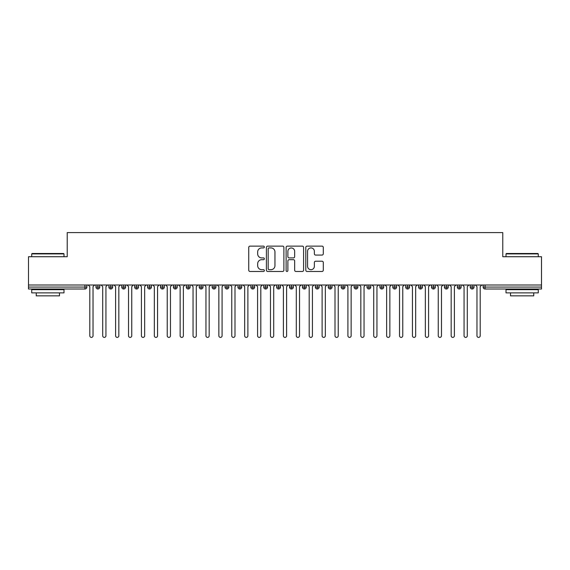 <?xml version="1.0" encoding="UTF-8"?>
<svg xmlns="http://www.w3.org/2000/svg" width="570" height="570" viewBox="0 0 570 570"><rect width="100%" height="100%" fill="white"/><g stroke="black" fill="none" stroke-linecap="round" stroke-linejoin="round"><path stroke-width="0.85" d="M264.352 247.024A0.884 0.884 0 0 0 263.468 246.133L250.002 246.133A1.268 1.268 0 0 0 248.741 247.401L248.741 270.201A1.268 1.268 0 0 0 250.002 271.47L263.468 271.47A0.884 0.884 0 0 0 264.352 270.579A0.884 0.884 0 0 0 263.468 269.695L261.723 269.695A4.054 4.054 0 0 1 257.668 265.641L257.668 263.739A4.054 4.054 0 0 1 261.723 259.685L263.468 259.685A0.884 0.884 0 0 0 264.352 258.801A0.884 0.884 0 0 0 263.468 257.918L261.723 257.918A4.054 4.054 0 0 1 257.668 253.864L257.668 251.961A4.054 4.054 0 0 1 261.723 247.907L263.468 247.907A0.884 0.884 0 0 0 264.352 247.024M322.022 255.068A1.268 1.268 0 0 0 323.29 253.8L323.29 247.401A1.268 1.268 0 0 0 322.022 246.133L307.073 246.133A1.268 1.268 0 0 0 305.805 247.401L305.805 270.201A1.268 1.268 0 0 0 307.073 271.47L322.022 271.47A1.268 1.268 0 0 0 323.29 270.201L323.29 262.478A1.268 1.268 0 0 0 322.022 261.21L315.623 261.21A1.268 1.268 0 0 0 314.355 262.478L314.355 266.304A3.391 3.391 0 0 1 310.971 269.695A3.391 3.391 0 0 1 307.579 266.304L307.579 251.299A3.391 3.391 0 0 1 310.971 247.907A3.391 3.391 0 0 1 314.355 251.299L314.355 253.8A1.268 1.268 0 0 0 315.623 255.068L322.022 255.068M28.5 285L541.5 285L541.5 256.735L502.783 256.735L502.783 232.603L67.217 232.603L67.217 256.735L28.5 256.735L28.5 287.066L84.93 287.066L84.93 285M283.889 247.401A1.268 1.268 0 0 0 282.627 246.133L267.679 246.133A1.268 1.268 0 0 0 266.411 247.401L266.411 270.201A1.268 1.268 0 0 0 267.679 271.47L282.627 271.47A1.268 1.268 0 0 0 283.889 270.201L283.889 247.401M287.373 246.133L302.321 246.133A1.268 1.268 0 0 1 303.589 247.401L303.589 270.201A1.268 1.268 0 0 1 302.321 271.47L295.923 271.47A1.268 1.268 0 0 1 294.661 270.201L294.661 260.953A1.268 1.268 0 0 0 293.393 259.685L289.147 259.685A1.268 1.268 0 0 0 287.879 260.953L287.879 270.579A0.884 0.884 0 0 1 286.995 271.47A0.884 0.884 0 0 1 286.112 270.579L286.112 247.401A1.268 1.268 0 0 1 287.373 246.133M86.868 287.066L84.93 287.066L84.93 289.004A1.938 1.938 0 0 0 86.868 287.066L86.868 285L86.868 287.066A1.938 1.938 0 0 1 84.93 289.004L28.5 289.004L28.5 287.066M541.5 285L541.5 289.004L485.07 289.004A1.938 1.938 0 0 1 483.132 287.066L483.132 285M97.898 285L97.898 289.004A1.938 1.938 0 0 1 95.967 287.066L95.967 285L95.967 287.066A1.938 1.938 0 0 0 97.898 289.004A1.938 1.938 0 0 0 99.771 287.066L99.771 285M110.808 285L110.808 289.004A1.938 1.938 0 0 1 108.87 287.066L108.87 285L108.87 287.066A1.938 1.938 0 0 0 110.808 289.004A1.938 1.938 0 0 0 112.675 287.066L112.675 285M123.711 285L123.711 289.004A1.938 1.938 0 0 1 121.773 287.066L121.773 285L121.773 287.066A1.938 1.938 0 0 0 123.711 289.004A1.938 1.938 0 0 0 125.585 287.066L125.585 285M136.615 285L136.615 289.004A1.938 1.938 0 0 1 134.684 287.066L134.684 285L134.684 287.066A1.938 1.938 0 0 0 136.615 289.004A1.938 1.938 0 0 0 138.489 287.066L138.489 285M149.525 285L149.525 289.004A1.938 1.938 0 0 1 147.587 287.066L147.587 285L147.587 287.066A1.938 1.938 0 0 0 149.525 289.004A1.938 1.938 0 0 0 151.392 287.066L151.392 285M162.429 285L162.429 289.004A1.938 1.938 0 0 1 160.491 287.066L160.491 285L160.491 287.066A1.938 1.938 0 0 0 162.429 289.004A1.938 1.938 0 0 0 164.303 287.066L164.303 285M175.332 285L175.332 289.004A1.938 1.938 0 0 1 173.401 287.066L173.401 285L173.401 287.066A1.938 1.938 0 0 0 175.332 289.004A1.938 1.938 0 0 0 177.206 287.066L177.206 285M188.243 285L188.243 289.004A1.938 1.938 0 0 1 186.305 287.066L186.305 285L186.305 287.066A1.938 1.938 0 0 0 188.243 289.004A1.938 1.938 0 0 0 190.109 287.066L190.109 285M201.146 285L201.146 289.004A1.938 1.938 0 0 1 199.208 287.066L199.208 285L199.208 287.066A1.938 1.938 0 0 0 201.146 289.004A1.938 1.938 0 0 0 203.02 287.066L203.02 285M214.049 285L214.049 289.004A1.938 1.938 0 0 1 212.118 287.066L212.118 285L212.118 287.066A1.938 1.938 0 0 0 214.049 289.004A1.938 1.938 0 0 0 215.923 287.066L215.923 285M226.96 285L226.96 289.004A1.938 1.938 0 0 1 225.022 287.066L225.022 285L225.022 287.066A1.938 1.938 0 0 0 226.96 289.004A1.938 1.938 0 0 0 228.827 287.066L228.827 285M239.863 285L239.863 289.004A1.938 1.938 0 0 1 237.925 287.066L237.925 285L237.925 287.066A1.938 1.938 0 0 0 239.863 289.004A1.938 1.938 0 0 0 241.737 287.066L241.737 285M252.767 285L252.767 289.004A1.938 1.938 0 0 1 250.836 287.066A1.938 1.938 0 0 0 252.767 289.004A1.938 1.938 0 0 1 250.836 287.066L250.836 285M254.64 285L254.64 287.066A1.938 1.938 0 0 1 252.767 289.004A1.938 1.938 0 0 0 254.64 287.066L250.836 287.066M265.677 289.004A1.938 1.938 0 0 1 263.739 287.066L263.739 285L263.739 287.066A1.938 1.938 0 0 0 265.677 289.004A1.938 1.938 0 0 0 267.544 287.066L267.544 285L267.544 287.066A1.938 1.938 0 0 1 265.677 289.004L265.677 287.066L267.544 287.066M278.58 285L278.58 289.004A1.938 1.938 0 0 1 276.642 287.066L276.642 285L276.642 287.066A1.938 1.938 0 0 0 278.58 289.004A1.938 1.938 0 0 0 280.454 287.066L280.454 285M291.484 285L291.484 289.004A1.938 1.938 0 0 1 289.546 287.066L289.546 285L289.546 287.066A1.938 1.938 0 0 0 291.484 289.004A1.938 1.938 0 0 0 293.358 287.066L293.358 285M304.394 285L304.394 287.066L302.456 287.066L302.456 285L302.456 287.066A1.938 1.938 0 0 0 304.394 289.004A1.938 1.938 0 0 0 306.261 287.066L306.261 285L306.261 287.066A1.938 1.938 0 0 1 304.394 289.004A1.938 1.938 0 0 1 302.456 287.066A1.938 1.938 0 0 0 304.394 289.004L304.394 287.066L306.261 287.066M317.298 285L317.298 289.004A1.938 1.938 0 0 1 315.36 287.066L315.36 285L315.36 287.066A1.938 1.938 0 0 0 317.298 289.004A1.938 1.938 0 0 0 319.164 287.066L319.164 285M330.201 285L330.201 289.004A1.938 1.938 0 0 1 328.263 287.066L328.263 285L328.263 287.066A1.938 1.938 0 0 0 330.201 289.004A1.938 1.938 0 0 0 332.075 287.066L332.075 285M343.104 285L343.104 289.004A1.938 1.938 0 0 1 341.173 287.066L341.173 285L341.173 287.066A1.938 1.938 0 0 0 343.104 289.004A1.938 1.938 0 0 0 344.978 287.066L344.978 285M356.015 285L356.015 289.004A1.938 1.938 0 0 1 354.077 287.066L354.077 285M357.882 285L357.882 287.066A1.938 1.938 0 0 1 356.015 289.004A1.938 1.938 0 0 0 357.882 287.066L354.077 287.066A1.938 1.938 0 0 0 356.015 289.004M368.918 289.004A1.938 1.938 0 0 1 366.98 287.066L366.98 285L366.98 287.066A1.938 1.938 0 0 0 368.918 289.004A1.938 1.938 0 0 0 370.792 287.066L370.792 285L370.792 287.066A1.938 1.938 0 0 1 368.918 289.004L368.918 287.066L370.792 287.066M381.822 285L381.822 289.004A1.938 1.938 0 0 1 379.891 287.066L379.891 285M383.695 285L383.695 287.066A1.938 1.938 0 0 1 381.822 289.004A1.938 1.938 0 0 0 383.695 287.066L379.891 287.066A1.938 1.938 0 0 0 381.822 289.004M394.732 285L394.732 289.004A1.938 1.938 0 0 1 392.794 287.066L392.794 285M396.599 285L396.599 287.066L396.599 285M407.636 285L407.636 289.004A1.938 1.938 0 0 1 405.697 287.066A1.938 1.938 0 0 0 407.636 289.004A1.938 1.938 0 0 1 405.697 287.066L405.697 285M409.509 285L409.509 287.066L409.509 285M420.539 285L420.539 289.004A1.938 1.938 0 0 1 418.608 287.066L418.608 285M422.413 285L422.413 287.066L422.413 285M433.449 285L433.449 289.004A1.938 1.938 0 0 1 431.511 287.066L431.511 285M435.316 285L435.316 287.066A1.938 1.938 0 0 1 433.449 289.004A1.938 1.938 0 0 0 435.316 287.066L431.511 287.066A1.938 1.938 0 0 0 433.449 289.004M446.353 285L446.353 289.004A1.938 1.938 0 0 1 444.415 287.066L444.415 285M448.227 285L448.227 287.066L448.227 285M459.256 285L459.256 289.004A1.938 1.938 0 0 1 457.325 287.066L457.325 285M461.13 285L461.13 287.066L461.13 285M472.167 285L472.167 289.004A1.938 1.938 0 0 1 470.229 287.066L470.229 285M474.033 285L474.033 287.066L474.033 285M265.677 285L265.677 287.066L263.739 287.066M368.918 285L368.918 287.066L366.98 287.066M394.732 289.004A1.938 1.938 0 0 0 396.599 287.066A1.938 1.938 0 0 1 394.732 289.004A1.938 1.938 0 0 1 392.794 287.066L396.599 287.066M407.636 289.004A1.938 1.938 0 0 0 409.509 287.066A1.938 1.938 0 0 1 407.636 289.004M420.539 289.004A1.938 1.938 0 0 0 422.413 287.066A1.938 1.938 0 0 1 420.539 289.004A1.938 1.938 0 0 1 418.608 287.066L422.413 287.066M446.353 289.004A1.938 1.938 0 0 0 448.227 287.066A1.938 1.938 0 0 1 446.353 289.004A1.938 1.938 0 0 1 444.415 287.066L448.227 287.066M459.256 289.004A1.938 1.938 0 0 0 461.13 287.066A1.938 1.938 0 0 1 459.256 289.004A1.938 1.938 0 0 1 457.325 287.066L461.13 287.066M472.167 289.004A1.938 1.938 0 0 0 474.033 287.066A1.938 1.938 0 0 1 472.167 289.004A1.938 1.938 0 0 1 470.229 287.066L474.033 287.066M269.068 247.907A0.884 0.884 0 0 0 268.185 248.791L268.185 268.812A0.884 0.884 0 0 0 269.068 269.695L270.907 269.695A4.054 4.054 0 0 0 274.961 265.641L274.961 251.961A4.054 4.054 0 0 0 270.907 247.907L269.068 247.907M294.661 251.356A3.391 3.391 0 0 0 291.27 247.971A3.391 3.391 0 0 0 287.879 251.356L287.879 256.65A1.268 1.268 0 0 0 289.147 257.918L293.393 257.918A1.268 1.268 0 0 0 294.661 256.65L294.661 251.356M89.804 335.787L89.804 286.61L89.804 335.787A1.61 1.61 0 0 0 91.414 337.397A1.61 1.61 0 0 0 93.031 335.787L93.031 286.61L93.031 335.787M94.641 285L93.031 286.61M89.804 286.61L88.186 285M102.707 335.787L102.707 286.61L102.707 335.787A1.61 1.61 0 0 0 104.324 337.397A1.61 1.61 0 0 0 105.935 335.787L105.935 286.61L105.935 335.787M115.61 335.787L115.61 286.61L115.61 335.787A1.61 1.61 0 0 0 117.228 337.397A1.61 1.61 0 0 0 118.838 335.787L118.838 286.61L118.838 335.787M128.521 335.787L128.521 286.61L128.521 335.787A1.61 1.61 0 0 0 130.131 337.397A1.61 1.61 0 0 0 131.748 335.787L131.748 286.61L131.748 335.787M141.424 335.787L141.424 286.61L141.424 335.787A1.61 1.61 0 0 0 143.034 337.397A1.61 1.61 0 0 0 144.652 335.787L144.652 286.61L144.652 335.787M107.545 285L105.935 286.61M102.707 286.61L101.097 285M120.455 285L118.838 286.61M115.61 286.61L114 285M133.359 285L131.748 286.61M128.521 286.61L126.903 285M146.262 285L144.652 286.61M141.424 286.61L139.814 285M32.112 253.508L63.605 253.508L63.99 253.899L31.728 253.899L32.112 253.508M47.859 292.873L31.728 292.873L31.728 289.645L63.99 289.645L63.99 292.873L47.859 292.873M59.472 292.873L59.472 295.844L36.245 295.844L36.245 292.873M506.395 253.508L537.888 253.508L538.272 253.899L506.01 253.899L506.395 253.508M522.141 292.873L506.01 292.873L506.01 289.645L538.272 289.645L538.272 292.873L522.141 292.873M533.755 292.873L533.755 295.844L510.528 295.844L510.528 292.873M154.328 335.787L154.328 286.61L154.328 335.787A1.61 1.61 0 0 0 155.945 337.397A1.61 1.61 0 0 0 157.555 335.787L157.555 286.61L157.555 335.787M159.173 285L157.555 286.61M154.328 286.61L152.717 285M167.238 335.787L167.238 286.61L167.238 335.787A1.61 1.61 0 0 0 168.848 337.397A1.61 1.61 0 0 0 170.466 335.787L170.466 286.61L170.466 335.787M180.141 335.787L180.141 286.61L180.141 335.787A1.61 1.61 0 0 0 181.752 337.397A1.61 1.61 0 0 0 183.369 335.787L183.369 286.61L183.369 335.787M193.045 335.787L193.045 286.61L193.045 335.787A1.61 1.61 0 0 0 194.662 337.397A1.61 1.61 0 0 0 196.272 335.787L196.272 286.61L196.272 335.787M205.955 335.787L205.955 286.61L205.955 335.787A1.61 1.61 0 0 0 207.566 337.397A1.61 1.61 0 0 0 209.176 335.787L209.176 286.61L209.176 335.787M172.076 285L170.466 286.61M167.238 286.61L165.621 285M184.979 285L183.369 286.61M180.141 286.61L178.531 285M197.89 285L196.272 286.61M193.045 286.61L191.435 285M210.793 285L209.176 286.61M205.955 286.61L204.338 285M218.859 335.787L218.859 286.61L218.859 335.787A1.61 1.61 0 0 0 220.469 337.397A1.61 1.61 0 0 0 222.086 335.787L222.086 286.61L222.086 335.787M231.762 335.787L231.762 286.61L231.762 335.787A1.61 1.61 0 0 0 233.379 337.397A1.61 1.61 0 0 0 234.99 335.787L234.99 286.61L234.99 335.787M244.672 335.787L244.672 286.61L244.672 335.787A1.61 1.61 0 0 0 246.283 337.397A1.61 1.61 0 0 0 247.893 335.787L247.893 286.61L247.893 335.787M257.576 335.787L257.576 286.61L257.576 335.787A1.61 1.61 0 0 0 259.186 337.397A1.61 1.61 0 0 0 260.804 335.787L260.804 286.61L260.804 335.787M270.479 335.787L270.479 286.61L270.479 335.787A1.61 1.61 0 0 0 272.097 337.397A1.61 1.61 0 0 0 273.707 335.787L273.707 286.61L273.707 335.787M223.696 285L222.086 286.61M218.859 286.61L217.248 285M236.607 285L234.99 286.61M231.762 286.61L230.152 285M249.51 285L247.893 286.61M244.672 286.61L243.055 285M262.414 285L260.804 286.61M257.576 286.61L255.966 285M275.324 285L273.707 286.61M270.479 286.61L268.869 285M283.39 335.787L283.39 286.61L283.39 335.787A1.61 1.61 0 0 0 285 337.397A1.61 1.61 0 0 0 286.61 335.787L286.61 286.61L286.61 335.787M288.228 285L286.61 286.61M283.39 286.61L281.772 285M296.293 335.787L296.293 286.61L296.293 335.787A1.61 1.61 0 0 0 297.903 337.397A1.61 1.61 0 0 0 299.521 335.787L299.521 286.61L299.521 335.787M301.131 285L299.521 286.61M296.293 286.61L294.676 285M309.197 335.787L309.197 286.61L309.197 335.787A1.61 1.61 0 0 0 310.814 337.397A1.61 1.61 0 0 0 312.424 335.787L312.424 286.61L312.424 335.787M314.034 285L312.424 286.61M309.197 286.61L307.586 285M322.107 335.787L322.107 286.61L322.107 335.787A1.61 1.61 0 0 0 323.717 337.397A1.61 1.61 0 0 0 325.328 335.787L325.328 286.61L325.328 335.787M326.945 285L325.328 286.61M322.107 286.61L320.49 285M335.01 335.787L335.01 286.61L335.01 335.787A1.61 1.61 0 0 0 336.621 337.397A1.61 1.61 0 0 0 338.238 335.787L338.238 286.61L338.238 335.787M339.848 285L338.238 286.61M335.01 286.61L333.393 285M347.914 335.787L347.914 286.61L347.914 335.787A1.61 1.61 0 0 0 349.531 337.397A1.61 1.61 0 0 0 351.141 335.787L351.141 286.61L351.141 335.787M352.752 285L351.141 286.61M347.914 286.61L346.304 285M360.824 335.787L360.824 286.61L360.824 335.787A1.61 1.61 0 0 0 362.435 337.397A1.61 1.61 0 0 0 364.045 335.787L364.045 286.61L364.045 335.787M365.662 285L364.045 286.61M360.824 286.61L359.207 285M373.728 335.787L373.728 286.61L373.728 335.787A1.61 1.61 0 0 0 375.338 337.397A1.61 1.61 0 0 0 376.955 335.787L376.955 286.61L376.955 335.787M378.566 285L376.955 286.61M373.728 286.61L372.11 285M386.631 335.787L386.631 286.61L386.631 335.787A1.61 1.61 0 0 0 388.248 337.397A1.61 1.61 0 0 0 389.859 335.787L389.859 286.61L389.859 335.787M391.469 285L389.859 286.61M386.631 286.61L385.021 285M399.534 335.787L399.534 286.61L399.534 335.787A1.61 1.61 0 0 0 401.152 337.397A1.61 1.61 0 0 0 402.762 335.787L402.762 286.61L402.762 335.787M404.379 285L402.762 286.61M399.534 286.61L397.924 285M412.445 335.787L412.445 286.61L412.445 335.787A1.61 1.61 0 0 0 414.055 337.397A1.61 1.61 0 0 0 415.673 335.787L415.673 286.61L415.673 335.787M417.283 285L415.673 286.61M412.445 286.61L410.828 285M425.348 335.787L425.348 286.61L425.348 335.787A1.61 1.61 0 0 0 426.966 337.397A1.61 1.61 0 0 0 428.576 335.787L428.576 286.61L428.576 335.787M430.186 285L428.576 286.61M425.348 286.61L423.738 285M438.252 335.787L438.252 286.61L438.252 335.787A1.61 1.61 0 0 0 439.869 337.397A1.61 1.61 0 0 0 441.479 335.787L441.479 286.61L441.479 335.787M443.097 285L441.479 286.61M438.252 286.61L436.641 285M451.162 335.787L451.162 286.61L451.162 335.787A1.61 1.61 0 0 0 452.772 337.397A1.61 1.61 0 0 0 454.39 335.787L454.39 286.61L454.39 335.787M456 285L454.39 286.61M451.162 286.61L449.545 285M464.066 335.787L464.066 286.61L464.066 335.787A1.61 1.61 0 0 0 465.676 337.397A1.61 1.61 0 0 0 467.293 335.787L467.293 286.61L467.293 335.787M468.903 285L467.293 286.61M464.066 286.61L462.455 285M476.969 335.787L476.969 286.61L476.969 335.787A1.61 1.61 0 0 0 478.586 337.397A1.61 1.61 0 0 0 480.197 335.787L480.197 286.61L480.197 335.787M481.814 285L480.197 286.61M476.969 286.61L475.359 285M485.07 285L485.07 287.066L541.5 287.066M485.07 287.066L485.07 289.004A1.938 1.938 0 0 1 483.132 287.066L485.07 287.066M95.967 287.066A1.938 1.938 0 0 0 97.898 289.004A1.938 1.938 0 0 0 99.771 287.066L95.967 287.066M108.87 287.066A1.938 1.938 0 0 0 110.808 289.004A1.938 1.938 0 0 0 112.675 287.066L108.87 287.066M121.773 287.066A1.938 1.938 0 0 0 123.711 289.004A1.938 1.938 0 0 0 125.585 287.066L121.773 287.066M134.684 287.066A1.938 1.938 0 0 0 136.615 289.004A1.938 1.938 0 0 0 138.489 287.066L134.684 287.066M147.587 287.066A1.938 1.938 0 0 0 149.525 289.004A1.938 1.938 0 0 0 151.392 287.066L147.587 287.066M160.491 287.066L164.303 287.066A1.938 1.938 0 0 1 162.429 289.004M173.401 287.066A1.938 1.938 0 0 0 175.332 289.004A1.938 1.938 0 0 0 177.206 287.066L173.401 287.066M186.305 287.066L190.109 287.066A1.938 1.938 0 0 1 188.243 289.004M199.208 287.066A1.938 1.938 0 0 0 201.146 289.004A1.938 1.938 0 0 0 203.02 287.066L199.208 287.066M212.118 287.066A1.938 1.938 0 0 0 214.049 289.004A1.938 1.938 0 0 0 215.923 287.066L212.118 287.066M225.022 287.066A1.938 1.938 0 0 0 226.96 289.004A1.938 1.938 0 0 0 228.827 287.066L225.022 287.066M237.925 287.066A1.938 1.938 0 0 0 239.863 289.004A1.938 1.938 0 0 0 241.737 287.066L237.925 287.066M276.642 287.066L280.454 287.066A1.938 1.938 0 0 1 278.58 289.004M289.546 287.066A1.938 1.938 0 0 0 291.484 289.004A1.938 1.938 0 0 0 293.358 287.066L289.546 287.066M315.36 287.066L319.164 287.066A1.938 1.938 0 0 1 317.298 289.004M328.263 287.066A1.938 1.938 0 0 0 330.201 289.004A1.938 1.938 0 0 0 332.075 287.066L328.263 287.066M341.173 287.066L344.978 287.066A1.938 1.938 0 0 1 343.104 289.004M405.697 287.066L409.509 287.066M31.728 256.735L31.728 253.899M39.081 289.645L39.081 289.004M56.637 289.645L56.637 289.004M63.99 256.735L63.99 253.899M506.01 256.735L506.01 253.899M513.363 289.645L513.363 289.004M530.919 289.645L530.919 289.004M538.272 256.735L538.272 253.899"/></g></svg>
